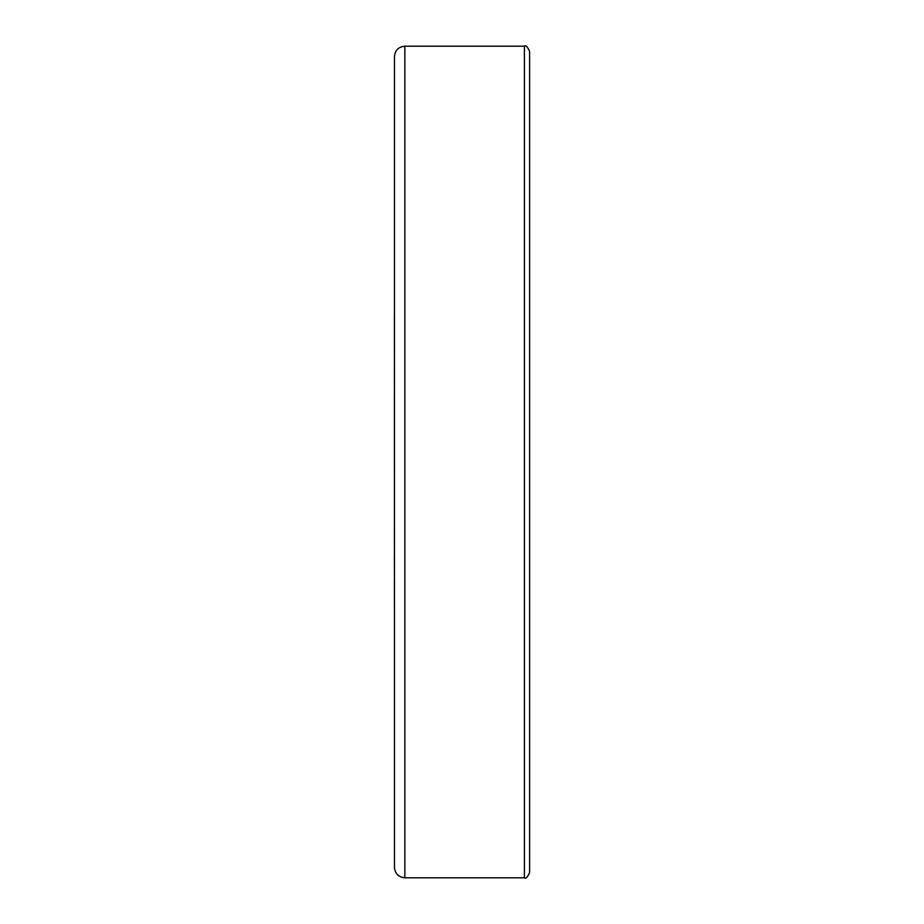 <?xml version="1.0" encoding="UTF-8"?>
<svg xmlns="http://www.w3.org/2000/svg" width="924" height="924" viewBox="0 0 924 924"><rect width="100%" height="100%" fill="white"/><g stroke="black" fill="none" stroke-linecap="round" stroke-linejoin="round"><path stroke-width="1.39" d="M404.851 46.2L404.851 877.8C398.544 877.188 395.079 873.723 394.456 867.405L394.456 56.595C395.079 50.277 398.544 46.812 404.851 46.2L524.393 46.2C525.664 44.883 527.396 46.616 529.591 51.398L529.591 872.602C527.396 877.384 525.664 879.117 524.393 877.8L524.393 46.2M394.456 516.47L394.409 397.921M394.456 607.715L394.409 581.543M394.456 580.33L394.409 555.347M394.456 552.344L394.409 528.667M394.456 521.344L394.409 518.56M394.456 397.262L394.409 394.433M394.456 389.374L394.409 368.757M394.456 366.701L394.409 316.285M394.456 430.803L394.409 430.18M394.456 442.33L394.409 439.951M394.456 482.536L394.409 480.757M394.456 499.203L394.409 497.401M404.851 877.8L524.393 877.8"/></g></svg>

